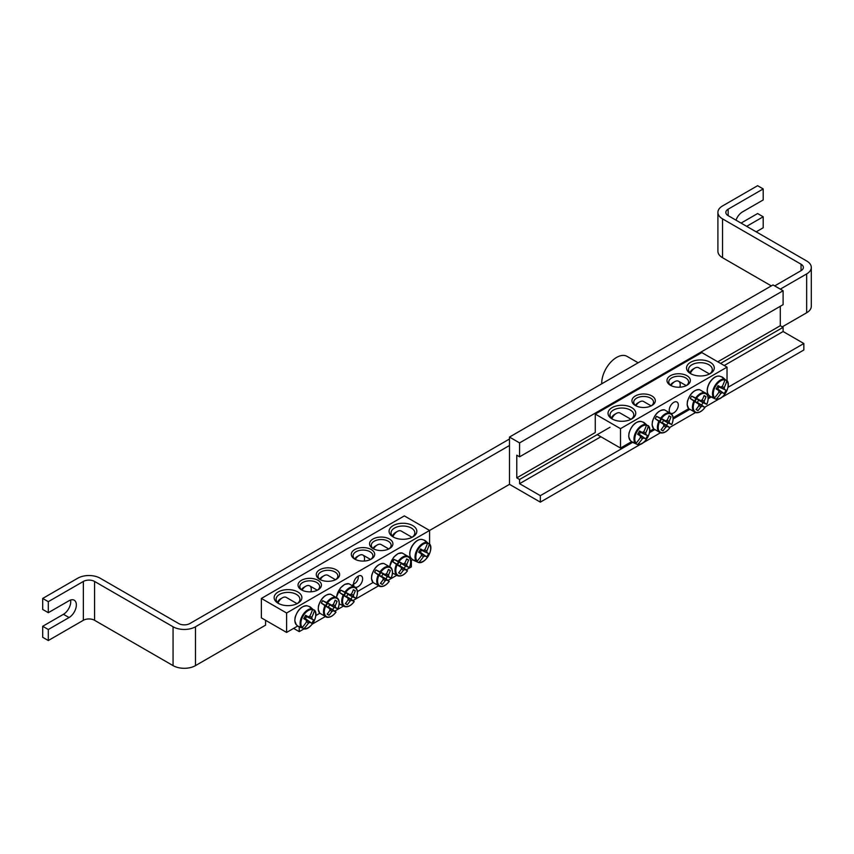 <?xml version="1.0" encoding="UTF-8"?>
<svg xmlns="http://www.w3.org/2000/svg" width="854" height="854" viewBox="0 0 854 854"><rect width="100%" height="100%" fill="white"/><g stroke="black" fill="none" stroke-linecap="round" stroke-linejoin="round"><path stroke-width="1.28" d="M636.049 405.874A9.917 5.722 180 0 1 633.721 402.191A9.917 5.722 180 0 1 639.838 396.907A9.917 5.722 180 0 1 650.641 398.145A9.917 5.722 180 0 1 653.545 402.191A9.917 5.722 180 0 1 651.218 405.874M710.101 396.352L708.147 397.473M688.751 408.671L673.101 417.713M653.705 428.911L649.691 431.227M631.597 441.667L620.506 448.072L597.234 434.643M651.901 395.957A11.7 6.757 0 0 0 635.365 395.957A11.7 6.757 0 0 0 635.365 405.511A11.7 6.757 0 0 0 651.901 405.511A11.7 6.757 0 0 0 651.901 395.957M620.506 428.655L727.032 367.145L701.807 352.585L595.27 414.083L620.506 428.655L620.506 448.072M670.401 385.271A11.7 6.757 0 0 0 686.947 385.271A11.7 6.757 0 0 0 686.947 375.728A11.7 6.757 0 0 0 670.401 375.728A11.7 6.757 0 0 0 670.401 385.271L670.401 385.271M690.587 373.625A13.877 8.017 0 0 0 710.218 373.625A13.877 8.017 0 0 0 710.218 362.288A13.877 8.017 0 0 0 690.587 362.288A13.877 8.017 0 0 0 690.587 373.625L690.587 373.625M612.094 418.94A13.877 8.017 0 0 0 631.714 418.94A13.877 8.017 0 0 0 631.714 407.614A13.877 8.017 0 0 0 612.094 407.614A13.877 8.017 0 0 0 612.094 418.94L612.094 418.94M669.728 412.354A6.426 3.715 -60 0 1 669.226 410.24A6.426 3.715 -60 0 1 672.034 403.771A6.426 3.715 -60 0 1 676.987 402.042A6.426 3.715 -60 0 1 677.158 409.162A6.426 3.715 -60 0 1 670.924 413.347M671.084 385.634A9.917 5.722 180 0 1 668.767 381.962A9.917 5.722 180 0 1 678.674 376.23A9.917 5.722 180 0 1 688.591 381.962A9.917 5.722 180 0 1 686.264 385.634L678.62 381.247A7.729 4.462 -60 0 1 679.869 387.214M612.852 419.346A11.892 6.864 180 0 1 610.012 414.895A11.892 6.864 180 0 1 621.904 408.031A11.892 6.864 180 0 1 633.796 414.895A11.892 6.864 180 0 1 630.957 419.346M691.345 374.031A11.892 6.864 180 0 1 688.505 369.579A11.892 6.864 180 0 1 700.397 362.704A11.892 6.864 180 0 1 712.3 369.579A11.892 6.864 180 0 1 709.46 374.031M595.27 414.083L595.27 432.54L516.777 477.856L516.777 455.203L519.574 456.815L783.107 304.664L783.107 290.744L519.574 442.895L519.574 456.815M727.032 380.681L727.032 367.145M633.038 442.553A11.433 6.597 -60 0 1 632.451 442.276A11.433 6.597 -60 0 1 632.099 442.052A11.433 6.597 -60 0 1 631.811 441.817L636.123 443.119A10.494 6.053 -60 0 1 636.967 431.686A10.494 6.053 -60 0 1 646.446 425.239L643.158 422.154A11.433 6.597 -60 0 1 643.5 422.282A11.433 6.597 -60 0 1 644.418 422.847M644.524 422.933L648.303 426.306A10.494 6.053 -60 0 1 647.46 437.739A10.494 6.053 -60 0 1 637.981 444.187L637.308 444.454A11.049 6.384 120 0 0 641.792 443.514M649.616 429.946A11.049 6.384 120 0 0 648.197 425.591C653.694 430.309 644.14 446.866 637.308 444.454A11.049 6.384 120 0 1 637.255 444.443L633.166 442.596M636.123 443.119A39.615 30.232 -60 0 0 640.393 437.59A3.928 2.274 -60 0 1 640.393 435.924A39.615 1.996 -145.9 0 1 637.618 434.259A39.38 30.05 -60 0 0 639.518 430.96A39.615 1.996 25.9 0 1 642.357 432.53A3.928 2.274 -60 0 1 643.788 431.697A39.615 30.232 -60 0 0 646.446 425.239M648.303 426.306A39.615 34.224 120 0 1 645.752 432.829A3.928 2.274 -60 0 1 645.752 434.494A39.615 1.996 25.9 0 1 647.567 435.604A39.38 34.011 120 0 1 645.667 438.913A39.615 1.996 -145.9 0 1 643.788 437.899A3.928 2.274 -60 0 1 642.357 438.721A39.615 34.224 120 0 1 637.981 444.187M643.233 431.91L645.752 432.829M611.88 418.588A7.729 4.462 -60 0 1 616.3 413.443A7.729 4.462 -60 0 1 620.164 413.058L631.01 419.314M616.3 413.443L614.336 414.574A4.953 2.861 120 0 0 611.4 418.108M637.949 433.725L643.788 437.899M642.357 438.721L640.297 437.002M640.393 435.924L637.789 433.981M645.752 434.494L639.219 431.516M639.368 431.249L642.357 432.53M647.567 435.604L639.144 431.654M645.667 438.913L639.272 434.302L640.393 432.37M638.034 433.586L639.272 434.302M711.531 397.238A11.433 6.597 -60 0 1 710.592 396.726A11.433 6.597 -60 0 1 710.304 396.502L714.617 397.793A10.494 6.053 -60 0 1 715.46 386.36A10.494 6.053 -60 0 1 724.939 379.913L721.662 376.827A11.433 6.597 -60 0 1 722.004 376.966A11.433 6.597 -60 0 1 722.377 377.148A11.433 6.597 -60 0 1 722.911 377.521M723.018 377.617L726.797 380.991A10.494 6.053 -60 0 1 725.953 392.424A10.494 6.053 -60 0 1 716.474 398.871L715.801 399.128A11.049 6.384 120 0 0 720.285 398.188M728.12 384.631A11.049 6.384 120 0 0 726.69 380.276C732.198 384.994 722.644 401.54 715.801 399.128A11.049 6.384 120 0 1 715.748 399.117L711.66 397.281M726.797 380.991A39.615 34.224 120 0 1 724.256 387.513A3.928 2.274 -60 0 1 724.256 389.168A39.615 1.996 25.9 0 1 726.071 390.289A39.38 34.011 120 0 1 724.16 393.587A39.615 1.996 -145.9 0 1 722.292 392.573A3.928 2.274 -60 0 1 720.851 393.406A39.615 34.224 120 0 1 716.474 398.871M720.851 393.406L718.801 391.676M714.617 397.793A39.615 30.232 -60 0 0 718.887 392.274A3.928 2.274 -60 0 1 718.887 390.609A39.615 1.996 -145.9 0 1 716.111 388.944A39.38 30.05 -60 0 0 718.022 385.634A39.615 1.996 25.9 0 1 720.851 387.204A3.928 2.274 -60 0 1 722.292 386.371A39.615 30.232 -60 0 0 724.939 379.913M690.374 373.273A7.729 4.462 -60 0 1 690.929 372.195A7.729 4.462 -60 0 1 694.793 368.117A7.729 4.462 -60 0 1 698.657 367.732L709.503 373.999M694.793 368.117L692.829 369.248A4.953 2.861 120 0 0 690.352 371.864A4.953 2.861 120 0 0 689.893 372.792M717.862 385.923L720.851 387.204M721.737 386.595L724.256 387.513M724.256 389.168L717.723 386.2M718.887 390.609L716.282 388.655M716.442 388.399L722.292 392.573M726.071 390.289L717.648 386.339M724.16 393.587L717.776 388.986L718.887 387.054M716.527 388.271L717.776 388.986M690.256 398.466A11.433 6.597 -60 0 1 690.897 397.27A11.433 6.597 -60 0 1 691.623 396.117L696.426 398.316A10.494 6.053 -60 0 1 705.906 393.822A10.494 6.053 -60 0 1 706.76 404.284L702.97 402.672A11.433 6.597 -60 0 1 701.614 405.02L704.902 407.497A10.494 6.053 -60 0 1 695.423 411.991A10.494 6.053 -60 0 1 694.569 401.54L690.256 398.466L694.772 401.07A2.711 1.559 -60 0 1 696.127 398.722L700.803 400.718A3.928 2.274 -60 0 1 702.244 399.885A39.615 30.232 -60 0 0 704.123 395.605A39.38 1.986 25.9 0 1 706.023 396.704A39.615 34.224 120 0 1 704.208 401.028A3.928 2.274 -60 0 1 704.208 402.682A39.615 1.996 25.9 0 1 706.76 404.284L706.61 404.252M704.208 402.682L698.465 400.067A2.711 1.559 -60 0 1 697.11 402.426L701.614 405.02M702.97 402.672L698.465 400.067M696.426 398.316A39.615 1.996 25.9 0 1 700.803 400.718M704.806 407.39L704.902 407.497A39.615 1.996 -145.9 0 1 702.244 406.088A3.928 2.274 -60 0 1 700.803 406.92A39.615 34.224 120 0 1 697.974 410.646A39.38 1.986 -145.9 0 1 696.063 409.546A39.615 30.232 -60 0 0 698.839 405.789A3.928 2.274 -60 0 1 698.839 404.123A39.615 1.996 -145.9 0 1 694.569 401.54M697.11 402.426L702.244 406.088M670.977 385.56A7.729 4.462 -60 0 1 674.745 381.631A7.729 4.462 -60 0 1 678.62 381.247M674.745 381.631L672.792 382.763A4.953 2.861 120 0 0 670.454 385.154M698.839 404.123L694.772 401.07M700.803 406.92L698.753 405.191M694.846 401.124A2.22 1.281 120 0 0 696.213 398.754M701.689 400.11L704.208 401.028M697.974 410.646L696.202 409.376M706.023 396.704L704.038 395.808M696.127 398.722L691.623 396.117M655.221 418.706A11.433 6.597 -60 0 1 655.861 417.499A11.433 6.597 -60 0 1 656.577 416.346L661.391 418.545A10.494 6.053 -60 0 1 670.87 414.051A10.494 6.053 -60 0 1 671.714 424.513L667.935 422.901A11.433 6.597 -60 0 1 666.568 425.26L669.856 427.726A10.494 6.053 -60 0 1 660.377 432.231A10.494 6.053 -60 0 1 659.534 421.769L655.221 418.706L659.726 421.3A2.711 1.559 -60 0 1 661.081 418.951L665.768 420.947A3.928 2.274 -60 0 1 667.198 420.125A39.615 30.232 -60 0 0 669.077 415.834A39.38 1.986 25.9 0 1 670.977 416.933A39.615 34.224 120 0 1 669.162 421.257A3.928 2.274 -60 0 1 669.162 422.922A39.615 1.996 25.9 0 1 671.714 424.513L671.564 424.481M669.162 422.922L663.419 420.307A2.711 1.559 -60 0 1 662.063 422.655L666.568 425.26M667.935 422.901L663.419 420.307M661.391 418.545A39.615 1.996 25.9 0 1 665.768 420.947M669.76 427.619L669.856 427.726A39.615 1.996 -145.9 0 1 667.198 426.317A3.928 2.274 -60 0 1 665.768 427.149A39.615 34.224 120 0 1 662.928 430.886A39.38 1.986 -145.9 0 1 661.028 429.786A39.615 30.232 -60 0 0 663.793 426.018A3.928 2.274 -60 0 1 663.793 424.353A39.615 1.996 -145.9 0 1 659.534 421.769M662.063 422.655L667.198 426.317M635.931 405.789A7.729 4.462 -60 0 1 639.71 401.871A7.729 4.462 -60 0 1 643.574 401.487L651.196 405.885M639.71 401.871L637.746 403.003A4.953 2.861 120 0 0 635.408 405.383M663.793 424.353L659.726 421.3M665.768 427.149L663.707 425.431M659.8 421.364A2.22 1.281 120 0 0 661.167 418.983M666.643 420.339L669.162 421.257M662.928 430.886L661.167 429.615M670.977 416.933L668.992 416.047M661.081 418.951L656.577 416.346M302.145 590.231A9.917 5.722 180 0 1 299.818 586.549A9.917 5.722 180 0 1 305.945 581.264A9.917 5.722 180 0 1 316.738 582.503A9.917 5.722 180 0 1 319.642 586.549A9.917 5.722 180 0 1 317.325 590.231L309.671 585.844A7.729 4.462 -60 0 1 310.92 591.811M412.642 559.669L410.689 560.79L411.361 560.405L411.361 566.885L406.226 569.853M373.07 582.513L357.431 591.544L373.07 582.513M319.802 613.268L315.788 615.585L319.802 613.268M297.704 626.025L286.602 632.43L261.377 617.869L261.377 598.44L286.602 613.012L429.583 530.462L404.348 515.891L261.377 598.44M318.008 580.314A11.7 6.757 0 0 0 301.462 580.314A11.7 6.757 0 0 0 301.462 589.868A11.7 6.757 0 0 0 318.008 589.868A11.7 6.757 0 0 0 318.008 580.314M336.23 569.799A11.7 6.757 0 0 0 319.684 569.799A11.7 6.757 0 0 0 319.684 579.343A11.7 6.757 0 0 0 336.23 579.343A11.7 6.757 0 0 0 336.23 569.799M354.73 559.114A11.7 6.757 0 0 0 371.266 559.114A11.7 6.757 0 0 0 371.266 549.56A11.7 6.757 0 0 0 354.73 549.56A11.7 6.757 0 0 0 354.73 559.114L354.73 559.114M393.139 536.942A13.877 8.017 0 0 0 412.76 536.942A13.877 8.017 0 0 0 412.76 525.605A13.877 8.017 0 0 0 393.139 525.605A13.877 8.017 0 0 0 393.139 536.942L393.139 536.942M278.19 603.298A13.877 8.017 0 0 0 297.822 603.298A13.877 8.017 0 0 0 297.822 591.971A13.877 8.017 0 0 0 278.19 591.971A13.877 8.017 0 0 0 278.19 603.298L278.19 603.298M372.952 548.588A11.7 6.757 0 0 0 389.499 548.588A11.7 6.757 0 0 0 389.499 539.045A11.7 6.757 0 0 0 372.952 539.045A11.7 6.757 0 0 0 372.952 548.588L372.952 548.588M320.367 579.706A9.917 5.722 180 0 1 318.04 576.023A9.917 5.722 180 0 1 324.168 570.739A9.917 5.722 180 0 1 334.96 571.977A9.917 5.722 180 0 1 337.864 576.023A9.917 5.722 180 0 1 335.547 579.706M373.636 548.951A9.917 5.722 180 0 1 371.309 545.268A9.917 5.722 180 0 1 381.226 539.547A9.917 5.722 180 0 1 391.132 545.268A9.917 5.722 180 0 1 388.816 548.951M354.058 586.186A6.426 3.715 -60 0 1 353.545 584.072A6.426 3.715 -60 0 1 356.353 577.603A6.426 3.715 -60 0 1 361.306 575.884A6.426 3.715 -60 0 1 361.477 582.994A6.426 3.715 -60 0 1 355.253 587.178M355.413 559.477A9.917 5.722 180 0 1 353.086 555.794A9.917 5.722 180 0 1 363.003 550.072A9.917 5.722 180 0 1 372.91 555.794A9.917 5.722 180 0 1 370.583 559.477L362.939 555.089A7.729 4.462 -60 0 1 364.188 561.057M278.948 603.703A11.892 6.864 180 0 1 276.109 599.252A11.892 6.864 180 0 1 288.011 592.388A11.892 6.864 180 0 1 299.903 599.252A11.892 6.864 180 0 1 297.064 603.703M393.897 537.337A11.892 6.864 180 0 1 391.057 532.885A11.892 6.864 180 0 1 402.949 526.021A11.892 6.864 180 0 1 414.841 532.885A11.892 6.864 180 0 1 412.012 537.337M286.602 613.012L286.602 632.43M429.583 543.998L429.583 530.462L509.486 484.335L509.486 437.067L519.574 442.895M299.146 626.911A11.433 6.597 -60 0 1 298.548 626.633A11.433 6.597 -60 0 1 298.195 626.409A11.433 6.597 -60 0 1 297.907 626.174L302.22 627.476A10.494 6.053 -60 0 1 303.063 616.044A10.494 6.053 -60 0 1 312.543 609.596L309.265 606.511A11.433 6.597 -60 0 1 309.607 606.639A11.433 6.597 -60 0 1 310.525 607.205M310.621 607.29L314.411 610.663A10.494 6.053 -60 0 1 313.557 622.096A10.494 6.053 -60 0 1 304.077 628.544L299.274 626.953M302.22 627.476A39.615 30.232 -60 0 0 306.49 621.947A3.928 2.274 -60 0 1 306.49 620.282A39.615 1.996 -145.9 0 1 303.714 618.616A39.38 30.05 -60 0 0 305.625 615.318A39.615 1.996 25.9 0 1 308.454 616.887A3.928 2.274 -60 0 1 309.895 616.054A39.615 30.232 -60 0 0 312.543 609.596M314.411 610.663A39.615 34.224 120 0 1 311.859 617.186A3.928 2.274 -60 0 1 311.859 618.851A39.615 1.996 25.9 0 1 313.674 619.961A39.38 34.011 120 0 1 311.774 623.271A39.615 1.996 -145.9 0 1 309.895 622.256A3.928 2.274 -60 0 1 308.454 623.078A39.615 34.224 120 0 1 304.077 628.544M309.34 616.268L311.859 617.186M277.977 602.945A7.729 4.462 -60 0 1 282.396 597.8A7.729 4.462 -60 0 1 286.261 597.416L297.107 603.671M282.396 597.8L280.432 598.932A4.953 2.861 120 0 0 277.497 602.465M304.045 618.082L309.895 622.256M308.454 623.078L306.405 621.36M306.49 620.282L303.896 618.339M311.859 618.851L305.326 615.873M305.465 615.606L308.454 616.887M313.674 619.961L305.252 616.012M311.774 623.271L305.38 618.659L306.49 616.727M304.131 617.944L305.38 618.659M414.083 560.555A11.433 6.597 -60 0 1 413.144 560.043A11.433 6.597 -60 0 1 412.856 559.808L417.168 561.11A10.494 6.053 -60 0 1 418.012 549.677A10.494 6.053 -60 0 1 427.491 543.229L424.214 540.144A11.433 6.597 -60 0 1 424.555 540.283A11.433 6.597 -60 0 1 424.929 540.465A11.433 6.597 -60 0 1 425.463 540.838M425.57 540.934L429.348 544.308A10.494 6.053 -60 0 1 428.505 555.74A10.494 6.053 -60 0 1 419.026 562.188L418.353 562.444A11.049 6.384 120 0 0 422.837 561.505M430.662 547.937A11.049 6.384 120 0 0 429.242 543.592C434.739 548.311 425.185 564.857 418.353 562.444A11.049 6.384 120 0 1 418.3 562.434L414.211 560.598M429.348 544.308A39.615 34.224 120 0 1 426.808 550.83A3.928 2.274 -60 0 1 426.808 552.485A39.615 1.996 25.9 0 1 428.623 553.606A39.38 34.011 120 0 1 426.712 556.904A39.615 1.996 -145.9 0 1 424.833 555.89A3.928 2.274 -60 0 1 423.403 556.723A39.615 34.224 120 0 1 419.026 562.188M423.403 556.723L421.342 554.993M417.168 561.11A39.615 30.232 -60 0 0 421.438 555.58A3.928 2.274 -60 0 1 421.438 553.926A39.615 1.996 -145.9 0 1 418.663 552.25A39.38 30.05 -60 0 0 420.563 548.951A39.615 1.996 25.9 0 1 423.403 550.52A3.928 2.274 -60 0 1 424.833 549.688A39.615 30.232 -60 0 0 427.491 543.229M392.925 536.579A7.729 4.462 -60 0 1 393.481 535.511A7.729 4.462 -60 0 1 397.345 531.434A7.729 4.462 -60 0 1 401.209 531.049L412.055 537.315M397.345 531.434L395.381 532.565A4.953 2.861 120 0 0 392.904 535.18A4.953 2.861 120 0 0 392.445 536.109M420.414 549.239L423.403 550.52M424.278 549.912L426.808 550.83M426.808 552.485L420.264 549.506M421.438 553.926L418.834 551.972M418.994 551.716L424.833 555.89M428.623 553.606L420.189 549.645M426.712 556.904L420.317 552.303L421.438 550.371M419.079 551.577L420.317 552.303M374.586 572.308A11.433 6.597 -60 0 1 375.226 571.102A11.433 6.597 -60 0 1 375.941 569.949L380.756 572.159A10.494 6.053 -60 0 1 390.235 567.654A10.494 6.053 -60 0 1 391.079 578.115L387.3 576.514A11.433 6.597 -60 0 1 385.944 578.863L389.221 581.339A10.494 6.053 -60 0 1 379.742 585.833A10.494 6.053 -60 0 1 378.898 575.372L374.586 572.308L379.091 574.913A2.711 1.559 -60 0 1 380.446 572.554L385.133 574.561A3.928 2.274 -60 0 1 386.574 573.728A39.615 30.232 -60 0 0 388.442 569.437A39.38 1.986 25.9 0 1 390.353 570.547A39.615 34.224 120 0 1 388.538 574.859A3.928 2.274 -60 0 1 388.538 576.525A39.615 1.996 25.9 0 1 391.079 578.115L390.94 578.094M388.538 576.525L382.795 573.909A2.711 1.559 -60 0 1 381.439 576.258L385.944 578.863M387.3 576.514L382.795 573.909M380.756 572.159A39.615 1.996 25.9 0 1 385.133 574.561M389.125 581.222L389.221 581.339A39.615 1.996 -145.9 0 1 386.574 579.93A3.928 2.274 -60 0 1 385.133 580.752A39.615 34.224 120 0 1 382.304 584.488A39.38 1.986 -145.9 0 1 380.393 583.389A39.615 30.232 -60 0 0 383.168 579.62A3.928 2.274 -60 0 1 383.168 577.966A39.615 1.996 -145.9 0 1 378.898 575.372M381.439 576.258L386.574 579.93M355.296 559.402A7.729 4.462 -60 0 1 359.075 555.474A7.729 4.462 -60 0 1 362.939 555.089M359.075 555.474L357.111 556.605A4.953 2.861 120 0 0 354.773 558.986M383.168 577.966L379.091 574.913M385.133 580.752L383.072 579.033M379.165 574.966A2.22 1.281 120 0 0 380.532 572.596M386.019 573.941L388.538 574.859M382.304 584.488L380.532 583.218M390.353 570.547L388.367 569.65M380.446 572.554L375.941 569.949M392.808 561.783A11.433 6.597 -60 0 1 393.448 560.587A11.433 6.597 -60 0 1 394.164 559.434L398.978 561.633A10.494 6.053 -60 0 1 408.458 557.139A10.494 6.053 -60 0 1 409.301 567.59L405.522 565.989A11.433 6.597 -60 0 1 404.166 568.337L407.443 570.814A10.494 6.053 -60 0 1 397.964 575.308A10.494 6.053 -60 0 1 397.121 564.857L392.808 561.783L397.313 564.387A2.711 1.559 -60 0 1 398.679 562.039L403.355 564.035A3.928 2.274 -60 0 1 404.796 563.202A39.615 30.232 -60 0 0 406.664 558.922A39.38 1.986 25.9 0 1 408.575 560.021A39.615 34.224 120 0 1 406.76 564.345A3.928 2.274 -60 0 1 406.76 565.999A39.615 1.996 25.9 0 1 409.301 567.59L409.162 567.568M406.76 565.999L401.017 563.384A2.711 1.559 -60 0 1 399.661 565.743L404.166 568.337M405.522 565.989L401.017 563.384M398.978 561.633A39.615 1.996 25.9 0 1 403.355 564.035M407.347 570.696L407.443 570.814A39.615 1.996 -145.9 0 1 404.796 569.404A3.928 2.274 -60 0 1 403.355 570.237A39.615 34.224 120 0 1 400.526 573.963A39.38 1.986 -145.9 0 1 398.615 572.863A39.615 30.232 -60 0 0 401.391 569.106A3.928 2.274 -60 0 1 401.391 567.44A39.615 1.996 -145.9 0 1 397.121 564.857M399.661 565.743L404.796 569.404M373.518 548.876A7.729 4.462 -60 0 1 377.297 544.948A7.729 4.462 -60 0 1 381.162 544.564L388.783 548.962M377.297 544.948L375.333 546.08A4.953 2.861 120 0 0 372.995 548.46M401.391 567.44L397.313 564.387M403.355 570.237L401.295 568.508M397.388 564.441A2.22 1.281 120 0 0 398.765 562.071M404.241 563.426L406.76 564.345M400.526 573.963L398.754 572.692M408.575 560.021L406.589 559.124M398.679 562.039L394.164 559.434M339.54 592.537A11.433 6.597 -60 0 1 340.18 591.342A11.433 6.597 -60 0 1 340.906 590.189L345.71 592.388A10.494 6.053 -60 0 1 355.189 587.894A10.494 6.053 -60 0 1 356.043 598.344L352.254 596.743A11.433 6.597 -60 0 1 350.898 599.092L354.175 601.568A10.494 6.053 -60 0 1 344.696 606.062A10.494 6.053 -60 0 1 343.852 595.601L339.54 592.537L344.045 595.142A2.711 1.559 -60 0 1 345.411 592.783L350.087 594.79A3.928 2.274 -60 0 1 351.528 593.957A39.615 30.232 -60 0 0 353.396 589.676A39.38 1.986 25.9 0 1 355.307 590.776A39.615 34.224 120 0 1 353.492 595.089A3.928 2.274 -60 0 1 353.492 596.754A39.615 1.996 25.9 0 1 356.043 598.344L355.894 598.323M353.492 596.754L347.749 594.138A2.711 1.559 -60 0 1 346.393 596.487L350.898 599.092M352.254 596.743L347.749 594.138M345.71 592.388A39.615 1.996 25.9 0 1 350.087 594.79M354.09 601.451L354.175 601.568A39.615 1.996 -145.9 0 1 351.528 600.159A3.928 2.274 -60 0 1 350.087 600.992A39.615 34.224 120 0 1 347.258 604.717A39.38 1.986 -145.9 0 1 345.347 603.618A39.615 30.232 -60 0 0 348.122 599.85A3.928 2.274 -60 0 1 348.122 598.195A39.615 1.996 -145.9 0 1 343.852 595.601M346.393 596.487L351.528 600.159M320.261 579.631A7.729 4.462 -60 0 1 324.029 575.703A7.729 4.462 -60 0 1 327.893 575.318L335.515 579.717M324.029 575.703L322.065 576.834A4.953 2.861 120 0 0 319.727 579.215M348.122 598.195L344.045 595.142M350.087 600.992L348.037 599.262M344.119 595.195A2.22 1.281 120 0 0 345.496 592.825M350.973 594.181L353.492 595.089M347.258 604.717L345.486 603.447M355.307 590.776L353.321 589.879M345.411 592.783L340.906 590.189M321.317 603.063A11.433 6.597 -60 0 1 321.958 601.856A11.433 6.597 -60 0 1 322.673 600.704L327.488 602.903A10.494 6.053 -60 0 1 336.967 598.408A10.494 6.053 -60 0 1 337.81 608.87L334.031 607.258A11.433 6.597 -60 0 1 332.676 609.617L335.953 612.083A10.494 6.053 -60 0 1 326.474 616.588A10.494 6.053 -60 0 1 325.63 606.126L321.317 603.063L325.822 605.657A2.711 1.559 -60 0 1 327.189 603.308L331.864 605.305A3.928 2.274 -60 0 1 333.306 604.483A39.615 30.232 -60 0 0 335.174 600.191A39.38 1.986 25.9 0 1 337.084 601.291A39.615 34.224 120 0 1 335.27 605.614A3.928 2.274 -60 0 1 335.27 607.279A39.615 1.996 25.9 0 1 337.81 608.87L337.672 608.838M335.27 607.279L329.527 604.664A2.711 1.559 -60 0 1 328.171 607.013L332.676 609.617M334.031 607.258L329.527 604.664M327.488 602.903A39.615 1.996 25.9 0 1 331.864 605.305M335.857 611.976L335.953 612.083A39.615 1.996 -145.9 0 1 333.306 610.674A3.928 2.274 -60 0 1 331.864 611.507A39.615 34.224 120 0 1 329.036 615.243A39.38 1.986 -145.9 0 1 327.125 614.143A39.615 30.232 -60 0 0 329.9 610.375A3.928 2.274 -60 0 1 329.9 608.71A39.615 1.996 -145.9 0 1 325.63 606.126M328.171 607.013L333.306 610.674M302.038 590.146A7.729 4.462 -60 0 1 305.807 586.228A7.729 4.462 -60 0 1 309.671 585.844M305.807 586.228L303.843 587.36A4.953 2.861 120 0 0 301.505 589.74M329.9 608.71L325.822 605.657M331.864 611.507L329.815 609.788M325.897 605.721A2.22 1.281 120 0 0 327.274 603.34M332.75 604.696L335.27 605.614M329.036 615.243L327.263 613.973M337.084 601.291L335.099 600.405M327.189 603.308L322.673 600.704M358.029 576.236A4.953 2.861 -60 0 1 358.232 577.485A4.953 2.861 -60 0 1 354.73 583.549L352.766 584.68M353.556 584.232L354.73 583.549A4.953 2.861 -60 0 1 353.545 583.997M642.123 387.043A12.586 7.27 -60 0 1 643.051 385.528M654.025 379.197A12.586 7.27 -60 0 1 654.837 379.55A12.586 7.27 -60 0 1 654.954 379.624M650.075 382.443A12.586 7.27 120 0 0 650.15 381.428M780.3 306.287L780.3 325.716L783.107 327.328L720.584 363.42M610.012 427.267L519.574 479.478L516.777 477.856M780.3 325.716L717.787 361.808M519.574 479.478L519.574 483.684L600.874 436.746M724.235 365.533L783.107 331.533L783.107 327.328M509.486 484.335L540.326 502.141L640.98 444.027M519.574 483.684L540.326 495.662L540.326 502.141M783.107 331.533L803.849 343.511L727.971 387.321M711.115 397.057L708.179 398.754M689.594 409.482L673.133 418.983M654.548 429.711L649.478 432.647M632.622 442.372L540.326 495.662M643.147 442.778L660.409 432.807M669.6 427.502L695.455 412.578M704.646 407.262L719.484 398.701M721.641 397.452L803.849 349.991L803.849 343.511M509.486 437.067L773.009 284.926L783.107 290.744M649.36 381.887A13.483 7.782 -60 0 1 649.371 382.848M601.728 383.809A21.008 12.127 -60 0 1 610.631 362.299A21.008 12.127 -60 0 1 627.082 356.396L638.151 362.779M293.616 628.384L299.22 631.629L303.939 628.907M299.22 626.953L299.22 631.629M312.308 624.071L325.064 616.705M334.736 611.122L343.287 606.18M352.958 600.597L378.333 585.951M388.004 580.368L396.555 575.425M42.7 598.44L42.7 609.446L48.304 612.692L48.304 601.675L42.7 598.44L77.746 578.211A15.863 9.159 0 0 1 100.174 578.211L178.667 623.527A7.932 4.58 0 0 0 189.887 623.527L509.486 439.009M774.695 285.898L801.052 270.675L801.052 264.206A7.932 4.58 180 0 1 803.368 267.441A7.932 4.58 180 0 1 801.052 270.675M48.304 601.675L83.35 581.446A7.932 4.58 180 0 1 94.57 581.446L173.063 626.772A15.863 9.159 0 0 0 195.491 626.772L195.491 665.618L265.583 625.149L265.583 620.292M780.3 289.132L806.656 273.921A15.863 9.159 0 0 0 811.3 267.441L811.3 306.287A15.863 9.159 180 0 1 806.656 312.767L782.264 326.847M195.491 626.772L509.486 445.489M735.999 220.172A10.312 5.957 -60 0 1 742.457 211.92L763.198 199.943L763.198 188.937L757.594 185.702L722.548 205.931A15.863 9.159 0 0 0 717.904 212.411A15.863 9.159 0 0 0 722.548 218.88L801.052 264.206M741.058 223.097L757.594 213.543L763.198 216.777L746.663 226.331M48.304 612.692L69.057 600.714A10.312 5.957 -60 0 1 74.202 600.202A10.312 5.957 -60 0 1 75.792 608.464A10.312 5.957 -60 0 1 69.057 617.538L48.304 629.515L42.7 626.281L63.442 614.304A10.312 5.957 120 0 0 70.572 600.02M756.196 231.829L763.198 227.783L763.198 216.777M763.198 188.937L728.152 209.177A7.932 4.58 0 0 0 725.836 212.411A7.932 4.58 0 0 0 728.152 215.646L806.656 260.972A15.863 9.159 0 0 1 811.3 267.441M42.7 626.281L42.7 637.287L48.304 640.532L83.35 620.292A7.932 4.58 180 0 1 94.57 620.292L173.063 665.618L173.063 626.772M48.304 629.515L48.304 640.532M722.548 218.88L722.548 257.727A15.863 9.159 180 0 1 717.904 251.257L717.904 212.411M722.548 257.727L771.333 285.898M195.491 665.618A15.863 9.159 180 0 1 173.063 665.618M630.263 440.45A11.091 6.405 -60 0 1 631.095 428.292A11.091 6.405 -60 0 1 641.205 421.492C635.611 421.385 631.533 425.292 628.96 433.202L628.704 436.586L630.263 440.45L632.099 442.052M646.35 424.513A11.049 6.384 120 0 0 636.273 431.291A11.049 6.384 120 0 0 635.451 443.397M709.589 382.976A11.091 6.405 -60 0 1 719.698 376.176C716.026 375.643 712.599 377.874 709.418 382.87C706.685 388.132 706.461 392.21 708.756 395.124A11.091 6.405 -60 0 1 709.589 382.976M724.843 379.187A11.049 6.384 120 0 0 714.777 385.965A11.049 6.384 120 0 0 713.944 398.081M688.708 408.639A11.091 6.405 -60 0 1 689.541 396.491A11.091 6.405 -60 0 1 699.65 389.691C694.067 389.584 689.989 393.481 687.406 401.401L687.16 404.775L688.708 408.639L695.754 412.653A11.049 6.384 120 0 0 700.237 411.703M693.896 401.092A11.049 6.384 120 0 0 695.754 412.653C698.85 413.155 701.913 411.447 704.945 407.518M708.073 398.145A11.049 6.384 120 0 0 706.642 393.79A11.049 6.384 120 0 0 695.711 397.953M653.673 428.868A11.091 6.405 -60 0 1 654.506 416.72A11.091 6.405 -60 0 1 664.604 409.92C659.021 409.813 654.943 413.72 652.371 421.63L652.114 425.004L653.673 428.868L660.718 432.882A11.049 6.384 120 0 0 665.191 431.932M658.861 421.321A11.049 6.384 120 0 0 660.718 432.882C663.814 433.394 666.867 431.686 669.899 427.747M673.027 418.375A11.049 6.384 120 0 0 671.607 414.019A11.049 6.384 120 0 0 660.665 418.193M296.359 624.808A11.091 6.405 -60 0 1 297.192 612.649A11.091 6.405 -60 0 1 307.301 605.849C301.718 605.742 297.64 609.649 295.057 617.559L294.811 620.943L296.359 624.808L298.195 626.409M315.724 614.304A11.049 6.384 120 0 0 314.293 609.948C319.802 614.666 310.248 631.223 303.405 628.811A11.049 6.384 120 0 0 303.405 628.811A11.049 6.384 120 0 0 307.888 627.871M312.457 608.87A11.049 6.384 120 0 0 302.38 615.649A11.049 6.384 120 0 0 301.547 627.754M412.14 546.282A11.091 6.405 -60 0 1 422.25 539.493C418.577 538.959 415.151 541.19 411.959 546.186C409.226 551.449 409.013 555.527 411.308 558.441A11.091 6.405 -60 0 1 412.14 546.282M427.395 542.503A11.049 6.384 120 0 0 417.318 549.282A11.049 6.384 120 0 0 416.496 561.388M373.038 582.481A11.091 6.405 -60 0 1 373.871 570.323A11.091 6.405 -60 0 1 383.98 563.523C378.397 563.416 374.308 567.323 371.736 575.233L371.479 578.617L373.038 582.481L380.083 586.484A11.049 6.384 120 0 0 384.567 585.545M378.226 574.923A11.049 6.384 120 0 0 380.083 586.484C383.179 586.997 386.243 585.289 389.264 581.361M392.392 571.977A11.049 6.384 120 0 0 390.972 567.622A11.049 6.384 120 0 0 380.03 571.796M389.84 566.544A11.091 6.405 -60 0 1 392.093 559.808A11.091 6.405 -60 0 1 402.202 553.008L398.049 553.606L393.587 557.278L389.712 566.437M396.448 564.409A11.049 6.384 120 0 0 398.306 575.959A11.049 6.384 120 0 0 402.789 575.02M410.614 561.462A11.049 6.384 120 0 0 409.194 557.107A11.049 6.384 120 0 0 398.252 561.27M336.572 597.298A11.091 6.405 -60 0 1 338.824 590.552A11.091 6.405 -60 0 1 348.934 583.762L344.781 584.36L340.33 588.032L336.444 597.192M343.18 595.163A11.049 6.384 120 0 0 345.037 606.714A11.049 6.384 120 0 0 349.521 605.774M357.356 592.206A11.049 6.384 120 0 0 355.926 587.862A11.049 6.384 120 0 0 344.995 592.025M319.77 613.225A11.091 6.405 -60 0 1 320.602 601.077A11.091 6.405 -60 0 1 330.712 594.277C325.128 594.17 321.051 598.078 318.467 605.988L318.222 609.361L319.77 613.225L326.815 617.239A11.049 6.384 120 0 0 331.299 616.289M324.958 605.678A11.049 6.384 120 0 0 326.815 617.239C329.911 617.752 332.975 616.044 336.006 612.104M339.134 602.732A11.049 6.384 120 0 0 337.704 598.376A11.049 6.384 120 0 0 326.762 602.55M806.656 312.767L806.656 273.921M69.057 617.538L63.442 614.304M728.152 209.177L728.152 215.646M83.35 620.292L83.35 581.446M94.57 581.446L94.57 620.292M643.51 422.282L641.205 421.492M722.004 376.966L719.698 376.176M710.592 396.726L708.756 395.124M706.802 404.305C708.692 399.715 708.639 396.213 706.642 393.79L699.65 389.691M671.756 424.534C673.646 419.954 673.592 416.442 671.607 414.019L664.604 409.92M309.607 606.639L307.301 605.849M424.555 540.283L422.25 539.493M413.144 560.043L411.308 558.441M391.121 578.147C393.011 573.557 392.968 570.045 390.972 567.622L383.98 563.523M407.486 570.835C404.465 574.763 401.401 576.471 398.306 575.959L392.477 573.077M409.344 567.622C411.233 563.032 411.19 559.53 409.194 557.107L402.202 553.008M354.229 601.59C351.197 605.518 348.133 607.226 345.037 606.714L339.209 603.831M356.075 598.376C357.965 593.786 357.922 590.285 355.926 587.862L348.934 583.762M337.853 608.891C339.743 604.312 339.7 600.8 337.704 598.376L330.712 594.277M647.012 383.243L647.855 383.724M358.232 577.485L358.232 576.119"/></g></svg>
